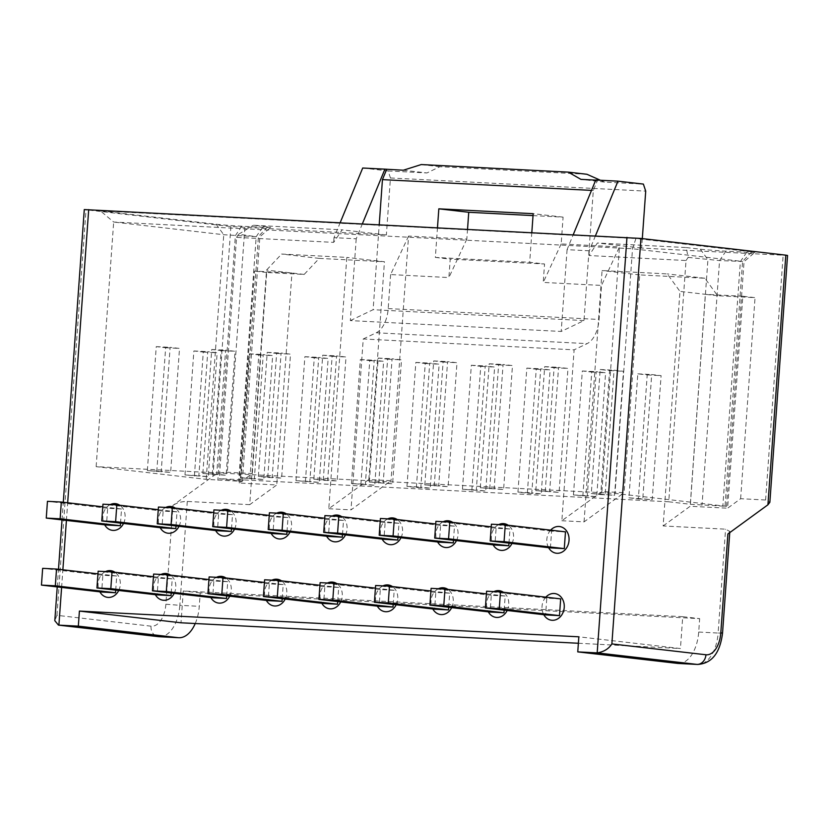 <?xml version="1.0" encoding="UTF-8"?>
<svg xmlns="http://www.w3.org/2000/svg" width="829" height="829" viewBox="0 0 829 829"><rect width="100%" height="100%" fill="white"/><g stroke="black" fill="none" stroke-linecap="round" stroke-linejoin="round"><path stroke-width="0.62" stroke-dasharray="4.14 3.11" d="M362.708 168.018L388.107 170.94L390.449 177.976L386.366 234.939L230.887 226.566L84.278 209.571M230.887 226.566L212.991 476.219L172.96 505.389L165.873 604.237A23.523 13.243 -87.1 0 1 151.023 626.175L56.942 615.325L54.807 620.693M212.991 476.219C216.887 473.608 221.664 472.292 227.322 472.271L252.296 473.556L239.28 483.038L276.741 484.965L249.726 504.654L266.534 270.088L281.611 254.047L346.812 257.404L328.802 508.726L368.832 479.556L391.029 480.706L350.999 509.876L363.247 338.968L574.114 349.838L561.865 520.736L601.895 491.566L624.092 492.706L639.708 274.896L704.909 278.254L717.582 295.725L755.043 297.652L742.815 296.243L727.624 508.198L740.629 498.716L765.602 500.001L769.861 502.27M328.802 508.726L350.999 509.876M561.865 520.736L584.062 521.876L624.092 492.706M584.062 521.876L602.082 270.555L667.283 273.912L679.956 291.383L663.138 525.949L725.572 529.171L729.821 531.43L727.893 533.969M663.138 525.949L690.163 506.26L727.624 508.198M249.726 504.654L187.292 501.441C181.634 501.462 176.857 502.778 172.96 505.389M368.832 479.556L384.449 261.746L346.812 257.404M642.309 238.607L641.636 248.089L787.55 255.446M390.449 177.976L645.718 191.126M252.296 473.556L266.71 272.492L304.17 274.43L319.238 258.389L384.449 261.746M467.546 229.156L466.831 239.084L408.562 236.078L391.029 480.706M533.037 215.592L563.088 217.136L561.171 243.944L619.439 246.949L601.502 285.425L599.056 319.466A26.891 15.129 -87.1 0 1 587.098 343.631L574.114 349.838M601.895 491.566L619.439 246.949M740.629 498.716L755.043 297.652M686.205 247.56L700.318 249.187A18.487 0.549 -175.9 0 0 725.924 251.166L746.732 252.244A18.487 0.549 -175.9 0 0 754.815 252.389A18.487 0.549 -175.9 0 0 751.644 251.84L635.926 238.493L100.423 210.898L216.141 224.244A18.487 0.549 -175.9 0 0 241.747 226.224L262.565 227.301A18.487 0.549 -175.9 0 0 270.637 227.447A18.487 0.549 -175.9 0 0 267.477 226.897L253.363 225.26L342.149 229.84L333.662 242.379L236.545 237.374L219.26 478.644L242.337 481.38L206.214 479.349L96.143 466.654L614.994 493.39L726.515 506.322L690.381 504.291L668.744 501.794L686.039 260.524L588.932 255.529L597.419 242.99L686.205 247.56L688.163 257.394L686.039 260.524M386.366 234.939L342.149 229.84M641.636 248.089L597.419 242.99M595.471 235.747L589.264 250.804L588.932 255.529M589.264 250.804L567.067 249.664L573.274 234.597M362.408 223.737L356.201 238.793L334.004 237.654L340.211 222.597M668.744 501.794L219.26 478.644M334.004 237.654L333.662 242.379M356.201 238.793L350.335 320.595L561.202 331.455L583.989 320.564L593.315 190.483L597.543 180.225L595.771 180.017M567.067 249.664L561.202 331.455M688.163 257.394L719.562 260.575L742.597 261.456L632.527 248.762L113.677 222.037L100.423 210.898M635.926 238.493L632.527 248.762L614.994 493.39M96.143 466.654L113.677 222.037L223.747 234.731L256.192 236.7L238.669 234.234L253.363 225.26M238.669 234.234L236.545 237.374M600.393 180.256L604.528 182.09L643.377 184.09M586.922 174.277L439.867 166.702L426.956 172.95L403.319 170.225M388.107 170.94L426.956 172.95M595.73 180.131L597.543 180.225M604.528 182.09L580.901 179.365M350.335 320.595L373.123 309.704L379.226 224.607M583.989 320.564L373.123 309.704M439.867 166.702L421.246 164.556M593.315 190.483L591.502 190.39M437.484 227.602L435.349 257.415L529.69 262.275L544.549 263.985L543.233 282.42L601.502 285.425M531.824 232.462L529.69 262.275M563.088 217.136L533.171 213.685M466.831 239.084L448.893 277.56L450.22 259.125L544.549 263.985M435.349 257.415L450.22 259.125M408.562 236.078L390.625 274.554L448.893 277.56M561.171 243.944L543.233 282.42M390.625 274.554L388.19 308.595A26.891 15.129 -87.1 0 1 376.221 332.771L363.247 338.968M195.229 623.532A33.606 18.912 92.9 0 0 199.271 606.32L200.224 592.911L699.666 618.641L682.723 616.693L680.443 648.527L578.839 636.807M678.153 663.449A33.606 18.912 92.9 0 0 698.702 632.05L699.666 618.641M682.723 616.693L183.292 590.963L181.012 622.797M200.224 592.911L183.292 590.963M578.383 643.263L680.443 648.527M560.673 598.87L546.798 598.155L545.596 614.911M508.975 543.119L509.99 528.995L496.115 528.28L494.913 545.036M504.167 610.134L505.182 596.02L491.307 595.305L490.105 612.051M453.484 540.259L454.489 526.135L440.624 525.42L439.422 542.176M448.676 607.274L449.691 593.16L435.816 592.445L434.614 609.201M397.993 537.399L398.998 523.275L385.133 522.56L383.931 539.316M393.184 604.414L394.2 590.3L380.324 589.585L379.122 606.341M342.491 534.539L343.507 520.415L329.631 519.7L328.429 536.456M337.693 601.564L338.709 587.44L324.833 586.725L323.631 603.481M287 531.679L288.015 517.565L274.14 516.85L272.938 533.596M282.202 598.704L283.207 584.58L269.342 583.865L268.14 600.621M231.509 528.819L232.524 514.705L218.649 513.99L217.447 530.747M226.711 595.844L227.716 581.72L213.851 581.005L212.649 597.761M176.017 525.969L177.033 511.845L163.158 511.13L161.956 527.886M171.209 592.984L172.225 578.86L158.349 578.145L157.147 594.901M550.404 547.896L551.606 531.14L565.482 531.855M120.526 523.109L121.542 508.985L107.666 508.27L106.464 525.026M115.718 590.124L116.734 576L102.858 575.285L101.656 592.041M591.295 493.483L600.704 494.571L609.595 370.584L600.186 369.496L591.295 493.483L614.579 495.286L623.47 371.299L614.061 370.211L605.17 494.198M628.931 497.825L638.34 498.913L647.221 374.926L637.812 373.838L628.931 497.825L652.205 499.628L661.096 375.641L651.687 374.553L642.807 498.54M551.606 531.14L491.4 524.197M546.798 598.155L486.592 591.212M600.704 494.571L614.579 495.286M638.34 498.913L652.205 499.628M545.213 491.711L554.104 367.724L544.694 366.636L535.803 490.623L559.088 492.426L567.979 368.439L558.57 367.351L549.679 491.338L559.088 492.426M535.803 490.623L549.679 491.338M582.849 496.053L591.73 372.066L582.321 370.977L573.44 494.965L596.714 496.768L605.605 372.781L596.196 371.693L587.305 495.68L596.714 496.768M573.44 494.965L587.305 495.68M489.721 488.851L498.612 364.864L489.203 363.786L480.312 487.763L503.597 489.566L512.477 365.579L503.079 364.501L494.188 488.478L503.597 489.566M480.312 487.763L494.188 488.478M527.348 493.193L536.239 369.206L526.829 368.117L517.949 492.105L527.348 493.193L541.223 493.908L550.114 369.921L540.705 368.832L531.814 492.82L541.223 493.908M517.949 492.105L531.814 492.82M434.23 485.991L443.111 362.004L433.712 360.926L424.821 484.913L448.106 486.706L456.986 362.719L447.577 361.641L438.696 485.628L448.106 486.706M424.821 484.913L438.696 485.628M471.856 490.333L480.747 366.345L471.338 365.268L462.447 489.245L485.732 491.048L494.623 367.06L485.214 365.972L476.323 489.96L485.732 491.048M462.447 489.245L476.323 489.96M378.739 483.131L387.62 359.154L378.211 358.066L369.33 482.053L392.604 483.846L401.495 359.859L392.086 358.781L383.205 482.768L392.604 483.846M369.33 482.053L383.205 482.768M416.365 487.473L425.256 363.485L415.847 362.408L406.956 486.385L416.365 487.473L430.241 488.188L439.132 364.2L429.723 363.123L420.831 487.1L430.241 488.188M406.956 486.385L420.831 487.1M323.248 480.281L332.128 356.294L322.719 355.206L313.839 479.193L323.248 480.281L337.113 480.986L346.004 357.009L336.595 355.921L327.704 479.908L337.113 480.986M313.839 479.193L327.704 479.908M360.874 484.613L369.765 360.625L360.356 359.548L351.465 483.535L374.749 485.328L383.63 361.34L374.231 360.263L365.34 484.25L374.749 485.328M351.465 483.535L365.34 484.25M267.746 477.421L276.637 353.434L267.228 352.346L258.347 476.333L267.746 477.421L281.622 478.136L290.513 354.149L281.104 353.061L272.213 477.048L281.622 478.136M258.347 476.333L272.213 477.048M305.383 481.753L314.274 357.776L304.865 356.688L295.974 480.675L319.258 482.468L328.139 358.491L318.73 357.403L309.849 481.39L319.258 482.468M295.974 480.675L309.849 481.39M212.255 474.561L221.146 350.574L211.737 349.486L202.846 473.473L226.13 475.276L235.021 351.289L225.612 350.201L216.721 474.188L226.13 475.276M202.846 473.473L216.721 474.188M249.892 478.903L258.772 354.916L249.374 353.828L240.483 477.815L263.767 479.618L272.648 355.631L263.239 354.543L254.358 478.53L263.767 479.618M240.483 477.815L254.358 478.53M156.764 471.701L165.655 347.714L156.246 346.626L147.355 470.613L170.639 472.416L179.53 348.429L170.121 347.341L161.23 471.328L170.639 472.416M147.355 470.613L161.23 471.328M194.4 476.043L203.281 352.056L193.872 350.968L184.991 474.955L208.266 476.758L217.157 352.771L207.747 351.683L198.867 475.67L208.266 476.758M184.991 474.955L198.867 475.67M600.186 369.496L614.061 370.211M609.595 370.584L623.47 371.299M637.812 373.838L651.687 374.553M647.221 374.926L661.096 375.641M496.115 528.28L435.899 521.337M491.307 595.305L431.101 588.352M544.694 366.636L558.57 367.351M554.104 367.724L567.979 368.439M509.99 528.995L491.203 526.829M505.182 596.02L486.405 593.854M582.321 370.977L596.196 371.693M591.73 372.066L605.605 372.781M440.624 525.42L380.407 518.477M435.816 592.445L375.61 585.502M489.203 363.786L503.079 364.501M498.612 364.864L512.477 365.579M454.489 526.135L435.712 523.969M449.691 593.16L430.914 590.994M526.829 368.117L540.705 368.832M536.239 369.206L550.114 369.921M385.133 522.56L324.916 515.617M380.324 589.585L320.118 582.642M433.712 360.926L447.577 361.641M443.111 362.004L456.986 362.719M398.998 523.275L380.221 521.109M394.2 590.3L375.413 588.134M471.338 365.268L485.214 365.972M480.747 366.345L494.623 367.06M329.631 519.7L269.425 512.757M324.833 586.725L264.617 579.782M378.211 358.066L392.086 358.781M387.62 359.154L401.495 359.859M343.507 520.415L324.73 518.249M338.709 587.44L319.921 585.274M415.847 362.408L429.723 363.123M425.256 363.485L439.132 364.2M274.14 516.85L213.934 509.897M269.342 583.865L209.126 576.922M322.719 355.206L336.595 355.921M332.128 356.294L346.004 357.009M288.015 517.565L269.238 515.4M283.207 584.58L264.43 582.414M360.356 359.548L374.231 360.263M369.765 360.625L383.63 361.34M218.649 513.99L158.443 507.047M213.851 581.005L153.634 574.062M267.228 352.346L281.104 353.061M276.637 353.434L290.513 354.149M232.524 514.705L213.747 512.54M227.716 581.72L208.939 579.554M304.865 356.688L318.73 357.403M314.274 357.776L328.139 358.491M163.158 511.13L102.951 504.187M158.349 578.145L98.143 571.202M211.737 349.486L225.612 350.201M221.146 350.574L235.021 351.289M177.033 511.845L158.256 509.68M172.225 578.86L153.448 576.694M249.374 353.828L263.239 354.543M258.772 354.916L272.648 355.631M107.666 508.27L47.45 501.327M102.858 575.285L42.652 568.342M156.246 346.626L170.121 347.341M165.655 347.714L179.53 348.429M121.542 508.985L102.755 506.82M116.734 576L97.957 573.834M193.872 350.968L207.747 351.683M203.281 352.056L217.157 352.771M717.582 295.725L705.355 294.316L690.163 506.26M742.815 296.243L705.355 294.316L679.956 291.383M239.28 483.038L254.482 271.083L291.932 273.021L276.741 484.965M304.17 274.43L266.534 270.088M319.238 258.389L281.611 254.047M266.71 272.492L254.482 271.083M704.909 278.254L667.283 273.912M639.708 274.896L602.082 270.555M545.834 597.16A13.44 11.109 -83.4 0 0 542.042 606.32A13.44 11.109 -83.4 0 0 543.803 614.703M550.632 530.145A13.44 11.109 -83.4 0 0 546.839 539.306A13.44 11.109 -83.4 0 0 548.611 547.689M493.929 591.595A13.44 11.109 -83.4 0 0 486.55 603.46A13.44 11.109 -83.4 0 0 488.312 611.854M507.172 610.486A13.44 11.109 -83.4 0 0 508.747 604.61A13.44 11.109 -83.4 0 0 503.421 592.269M498.737 524.57A13.44 11.109 -83.4 0 0 491.348 536.446A13.44 11.109 -83.4 0 0 493.12 544.829M511.98 543.461A13.44 11.109 -83.4 0 0 513.545 537.586A13.44 11.109 -83.4 0 0 508.229 525.254M438.437 588.735A13.44 11.109 -83.4 0 0 431.049 600.6A13.44 11.109 -83.4 0 0 432.821 608.994M451.681 607.626A13.44 11.109 -83.4 0 0 453.256 601.75A13.44 11.109 -83.4 0 0 447.929 589.409M443.246 521.71A13.44 11.109 -83.4 0 0 435.857 533.586A13.44 11.109 -83.4 0 0 437.629 541.969M456.478 540.601A13.44 11.109 -83.4 0 0 458.054 534.726A13.44 11.109 -83.4 0 0 452.738 522.394M382.946 585.875A13.44 11.109 -83.4 0 0 375.558 597.75A13.44 11.109 -83.4 0 0 377.33 606.134M396.189 604.766A13.44 11.109 -83.4 0 0 397.754 598.89A13.44 11.109 -83.4 0 0 392.438 586.549M387.754 518.861A13.44 11.109 -83.4 0 0 380.366 530.726A13.44 11.109 -83.4 0 0 382.138 539.109M400.987 537.741A13.44 11.109 -83.4 0 0 402.562 531.866A13.44 11.109 -83.4 0 0 397.236 519.534M327.455 583.015A13.44 11.109 -83.4 0 0 320.067 594.89A13.44 11.109 -83.4 0 0 321.839 603.274M340.698 601.906A13.44 11.109 -83.4 0 0 342.263 596.03A13.44 11.109 -83.4 0 0 336.947 583.699M332.263 516.001A13.44 11.109 -83.4 0 0 324.875 527.866A13.44 11.109 -83.4 0 0 326.636 536.249M345.496 534.892A13.44 11.109 -83.4 0 0 347.071 529.016A13.44 11.109 -83.4 0 0 341.745 516.674M271.964 580.155A13.44 11.109 -83.4 0 0 264.575 592.03A13.44 11.109 -83.4 0 0 266.347 600.414M285.197 599.046A13.44 11.109 -83.4 0 0 286.772 593.17A13.44 11.109 -83.4 0 0 281.456 580.839M276.762 513.141A13.44 11.109 -83.4 0 0 269.384 525.006A13.44 11.109 -83.4 0 0 271.145 533.399M290.005 532.031A13.44 11.109 -83.4 0 0 291.58 526.156A13.44 11.109 -83.4 0 0 286.254 513.814M216.473 577.295A13.44 11.109 -83.4 0 0 209.084 589.17A13.44 11.109 -83.4 0 0 210.856 597.554M229.706 596.186A13.44 11.109 -83.4 0 0 231.281 590.31A13.44 11.109 -83.4 0 0 225.954 577.979M221.27 510.281A13.44 11.109 -83.4 0 0 213.892 522.146A13.44 11.109 -83.4 0 0 215.654 530.539M234.514 529.171A13.44 11.109 -83.4 0 0 236.089 523.296A13.44 11.109 -83.4 0 0 230.763 510.954M160.981 574.445A13.44 11.109 -83.4 0 0 153.593 586.31A13.44 11.109 -83.4 0 0 155.355 594.694M174.214 593.326A13.44 11.109 -83.4 0 0 175.789 587.45A13.44 11.109 -83.4 0 0 170.463 575.119M165.779 507.421A13.44 11.109 -83.4 0 0 158.391 519.296A13.44 11.109 -83.4 0 0 160.163 527.679M179.023 526.311A13.44 11.109 -83.4 0 0 180.587 520.436A13.44 11.109 -83.4 0 0 175.271 508.104M105.48 571.585A13.44 11.109 -83.4 0 0 98.102 583.45A13.44 11.109 -83.4 0 0 99.863 591.833M118.723 590.476A13.44 11.109 -83.4 0 0 120.298 584.6A13.44 11.109 -83.4 0 0 114.972 572.259M110.288 504.56A13.44 11.109 -83.4 0 0 102.9 516.436A13.44 11.109 -83.4 0 0 104.672 524.819M123.531 523.451A13.44 11.109 -83.4 0 0 125.096 517.576A13.44 11.109 -83.4 0 0 119.78 505.244M56.942 615.325L86.009 209.861M244.856 227.643L227.322 472.271M765.602 500.001L783.136 255.373M700.318 249.187L707.914 259.674L690.381 504.291M725.924 251.166L719.562 260.575L702.028 505.193M746.732 252.244L740.37 261.643L722.836 506.26M751.644 251.84L742.597 261.456L725.064 506.084M216.141 224.244L223.747 234.731L206.214 479.349M241.747 226.224L235.384 235.633L217.851 480.25M262.565 227.301L256.192 236.7L238.659 481.317M267.477 226.897L258.43 236.514L240.897 481.141M698.702 632.05L718.121 633.045L725.572 529.171M187.292 501.441L179.841 605.315L199.271 606.32M722.536 633.118L718.121 633.045A33.606 18.912 92.9 0 1 697.583 664.443M165.873 604.237L179.841 605.315A33.606 18.912 -87.1 0 1 159.303 636.713M61.605 587.429L62.869 569.792M66.413 520.405L67.677 502.778M151.023 626.175A10.083 8.331 -83.4 0 0 158.194 636.62M388.19 308.595L599.056 319.466M376.221 332.771L587.098 343.631M726.515 506.322L744.048 261.705L754.815 252.389M242.337 481.38L259.871 236.762L270.637 227.447M729.738 532.622L729.821 531.43M57.232 586.922L58.496 569.285M62.03 519.897L63.294 502.27"/><path stroke-width="1.24" d="M63.294 502.27L84.278 209.571L640.941 238.451L611.875 643.915L705.945 654.765A23.523 13.243 92.9 0 0 720.805 632.828L727.893 533.969L767.923 504.799L785.819 255.156L787.55 255.446L769.861 502.27L767.923 504.799M642.309 238.607L645.718 191.126L643.377 184.09L617.968 181.168L595.471 235.747M533.037 215.592L468.748 212.276L467.546 229.156M785.819 255.156L640.941 238.451M573.274 234.597L595.771 180.017L617.968 181.168M340.211 222.597L362.708 168.018L384.905 169.157L362.408 223.737M600.393 180.256L586.922 174.277L568.3 172.131L421.246 164.556L403.319 170.225L384.905 169.157M568.3 172.131L580.901 179.365L595.73 180.131M379.226 224.607L382.449 179.624L386.677 169.365M591.502 190.39L382.449 179.624M468.748 212.276L438.831 208.825L533.171 213.685L531.824 232.462M438.831 208.825L437.484 227.602M611.875 643.915C608.755 648.838 603.854 651.832 597.181 652.889L696.909 664.392A33.606 18.912 92.9 0 0 697.583 664.443C711.717 663.552 720.038 653.107 722.536 633.118L729.738 532.622M626.973 237.363L597.181 652.889L577.761 651.884L677.48 663.387A33.606 18.912 92.9 0 0 678.153 663.449L697.583 664.443M57.232 586.922L54.807 620.693L58.476 625.118L78.33 626.154L178.048 637.656A33.606 18.912 92.9 0 0 178.722 637.719A33.606 18.912 92.9 0 0 195.229 623.532M577.761 651.884L578.839 636.807L79.408 611.077L78.33 626.154M79.408 611.077L181.012 622.797L578.383 643.263M500.467 591.927L486.592 591.212L485.39 607.968L545.596 614.911L559.471 615.626L560.673 598.87L500.467 591.927L499.265 608.683L559.471 615.626M491.203 526.829L449.774 522.052L435.899 521.337L434.707 538.094L494.913 545.036L508.788 545.751L508.975 543.119M486.405 593.854L444.976 589.067L431.101 588.352L429.899 605.108L490.105 612.051L503.98 612.766L504.167 610.134M435.712 523.969L394.283 519.192L380.407 518.477L379.205 535.233L439.422 542.176L453.297 542.891L453.484 540.259M430.914 590.994L389.475 586.217L375.61 585.502L374.407 602.248L434.614 609.201L448.489 609.916L448.676 607.274M380.221 521.109L338.792 516.332L324.916 515.617L323.714 532.373L383.931 539.316L397.796 540.031L397.993 537.399M375.413 588.134L333.983 583.357L320.118 582.642L318.916 599.398L379.122 606.341L392.998 607.056L393.184 604.414M324.73 518.249L283.3 513.472L269.425 512.757L268.223 529.513L328.429 536.456L342.304 537.171L342.491 534.539M319.921 585.274L278.492 580.497L264.617 579.782L263.425 596.538L323.631 603.481L337.507 604.196L337.693 601.564M269.238 515.4L227.809 510.612L213.934 509.897L212.732 526.653L272.938 533.596L286.813 534.311L287 531.679M264.43 582.414L223.001 577.637L209.126 576.922L207.924 593.678L268.14 600.621L282.015 601.336L282.202 598.704M213.747 512.54L172.318 507.762L158.443 507.047L157.241 523.793L217.447 530.747L231.322 531.462L231.509 528.819M208.939 579.554L167.51 574.777L153.634 574.062L152.432 590.818L212.649 597.761L226.514 598.476L226.711 595.844M158.256 509.68L116.816 504.902L102.951 504.187L101.749 520.944L161.956 527.886L175.831 528.601L176.017 525.969M153.448 576.694L112.019 571.917L98.143 571.202L96.941 587.958L157.147 594.901L171.023 595.616L171.209 592.984M505.265 524.912L491.4 524.197L490.198 540.954L550.404 547.896L564.28 548.611L565.482 531.855L505.265 524.912L504.063 541.669L564.28 548.611M102.755 506.82L61.325 502.042L47.45 501.327L46.258 518.084L106.464 525.026L120.34 525.741L120.526 523.109M97.957 573.834L56.527 569.057L42.652 568.342L41.45 585.098L101.656 592.041L115.532 592.756L115.718 590.124M490.198 540.954L504.063 541.669M485.39 607.968L499.265 608.683M449.774 522.052L448.572 538.809L508.788 545.751M444.976 589.067L443.774 605.823L503.98 612.766M434.707 538.094L448.572 538.809M429.899 605.108L443.774 605.823M394.283 519.192L393.081 535.948L453.297 542.891M389.475 586.217L388.283 602.963L448.489 609.916M379.205 535.233L393.081 535.948M374.407 602.248L388.283 602.963M338.792 516.332L337.59 533.088L397.796 540.031M333.983 583.357L332.781 600.113L392.998 607.056M323.714 532.373L337.59 533.088M318.916 599.398L332.781 600.113M283.3 513.472L282.098 530.228L342.304 537.171M278.492 580.497L277.29 597.253L337.507 604.196M268.223 529.513L282.098 530.228M263.425 596.538L277.29 597.253M227.809 510.612L226.607 527.368L286.813 534.311M223.001 577.637L221.799 594.393L282.015 601.336M212.732 526.653L226.607 527.368M207.924 593.678L221.799 594.393M172.318 507.762L171.116 524.508L231.322 531.462M167.51 574.777L166.308 591.533L226.514 598.476M157.241 523.793L171.116 524.508M152.432 590.818L166.308 591.533M116.816 504.902L115.625 521.659L175.831 528.601M112.019 571.917L110.817 588.673L171.023 595.616M101.749 520.944L115.625 521.659M96.941 587.958L110.817 588.673M61.325 502.042L60.123 518.799L120.34 525.741M56.527 569.057L55.325 585.813L115.532 592.756M46.258 518.084L60.123 518.799M41.45 585.098L55.325 585.813M543.803 614.703A13.44 11.109 -83.4 0 0 555.844 619.75A13.44 11.109 -83.4 0 0 564.238 607.47A13.44 11.109 -83.4 0 0 558.186 594.683A13.44 11.109 -83.4 0 0 545.834 597.16M548.611 547.689A13.44 11.109 -83.4 0 0 560.653 552.736A13.44 11.109 -83.4 0 0 569.036 540.446A13.44 11.109 -83.4 0 0 562.995 527.669A13.44 11.109 -83.4 0 0 550.632 530.145M488.312 611.854A13.44 11.109 -83.4 0 0 507.172 610.486M503.421 592.269A13.44 11.109 -83.4 0 0 493.929 591.595M493.12 544.829A13.44 11.109 -83.4 0 0 511.98 543.461M508.229 525.254A13.44 11.109 -83.4 0 0 498.737 524.57M432.821 608.994A13.44 11.109 -83.4 0 0 451.681 607.626M447.929 589.409A13.44 11.109 -83.4 0 0 438.437 588.735M437.629 541.969A13.44 11.109 -83.4 0 0 456.478 540.601M452.738 522.394A13.44 11.109 -83.4 0 0 443.246 521.71M377.33 606.134A13.44 11.109 -83.4 0 0 396.189 604.766M392.438 586.549A13.44 11.109 -83.4 0 0 382.946 585.875M382.138 539.109A13.44 11.109 -83.4 0 0 400.987 537.741M397.236 519.534A13.44 11.109 -83.4 0 0 387.754 518.861M321.839 603.274A13.44 11.109 -83.4 0 0 340.698 601.906M336.947 583.699A13.44 11.109 -83.4 0 0 327.455 583.015M326.636 536.249A13.44 11.109 -83.4 0 0 345.496 534.892M341.745 516.674A13.44 11.109 -83.4 0 0 332.263 516.001M266.347 600.414A13.44 11.109 -83.4 0 0 285.197 599.046M281.456 580.839A13.44 11.109 -83.4 0 0 271.964 580.155M271.145 533.399A13.44 11.109 -83.4 0 0 290.005 532.031M286.254 513.814A13.44 11.109 -83.4 0 0 276.762 513.141M210.856 597.554A13.44 11.109 -83.4 0 0 229.706 596.186M225.954 577.979A13.44 11.109 -83.4 0 0 216.473 577.295M215.654 530.539A13.44 11.109 -83.4 0 0 234.514 529.171M230.763 510.954A13.44 11.109 -83.4 0 0 221.27 510.281M155.355 594.694A13.44 11.109 -83.4 0 0 174.214 593.326M170.463 575.119A13.44 11.109 -83.4 0 0 160.981 574.445M160.163 527.679A13.44 11.109 -83.4 0 0 179.023 526.311M175.271 508.104A13.44 11.109 -83.4 0 0 165.779 507.421M99.863 591.833A13.44 11.109 -83.4 0 0 118.723 590.476M114.972 572.259A13.44 11.109 -83.4 0 0 105.48 571.585M104.672 524.819A13.44 11.109 -83.4 0 0 123.531 523.451M119.78 505.244A13.44 11.109 -83.4 0 0 110.288 504.56M720.805 632.828L722.536 633.118M705.945 654.765A10.083 8.331 96.6 0 1 696.909 664.392L677.48 663.387M178.722 637.719L159.303 636.713A33.606 18.912 -87.1 0 1 158.629 636.662L58.9 625.159L61.605 587.429M159.303 636.713L158.194 636.62A10.083 8.331 -83.4 0 0 158.629 636.662L178.048 637.656M62.869 569.792L66.413 520.405M67.677 502.778L88.693 209.633M58.496 569.285L62.03 519.897M158.194 636.62L58.476 625.118"/></g></svg>

